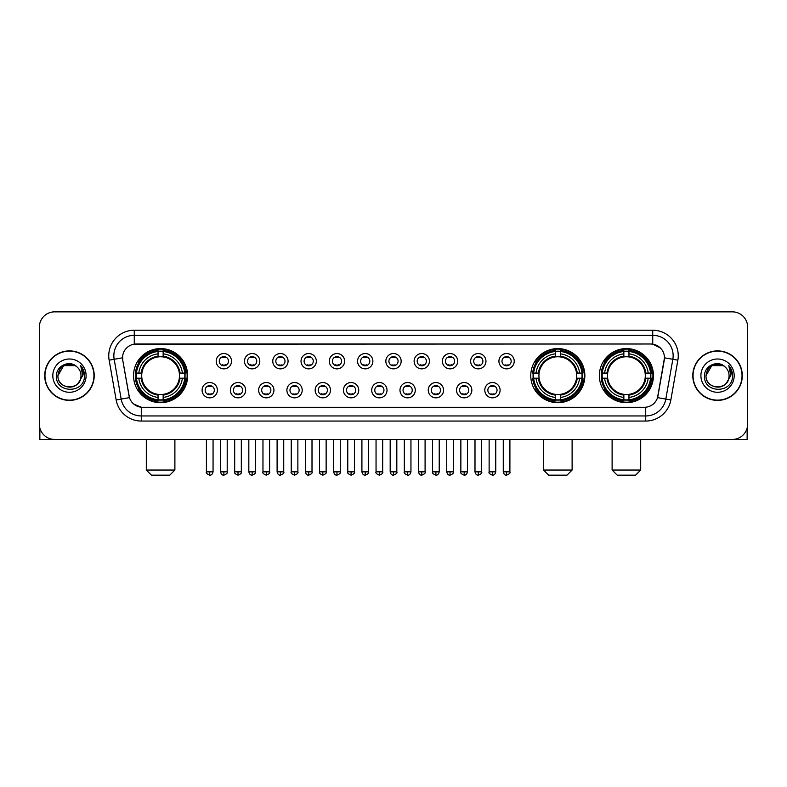 <?xml version="1.0" encoding="UTF-8"?>
<svg xmlns="http://www.w3.org/2000/svg" width="787" height="787" viewBox="0 0 787 787"><rect width="100%" height="100%" fill="white"/><g stroke="black" fill="none" stroke-linecap="round" stroke-linejoin="round"><path stroke-width="1.18" d="M530.772 375.635A27.043 27.043 0 0 0 557.816 402.688A27.043 27.043 0 0 0 584.859 375.635A27.043 27.043 0 0 0 557.816 348.592A27.043 27.043 0 0 0 530.772 375.635M599.36 375.635A27.043 27.043 0 0 0 626.403 402.688A27.043 27.043 0 0 0 653.446 375.635A27.043 27.043 0 0 0 626.403 348.592A27.043 27.043 0 0 0 599.36 375.635M133.554 375.635A27.043 27.043 0 0 0 160.597 402.688A27.043 27.043 0 0 0 187.64 375.635A27.043 27.043 0 0 0 160.597 348.592A27.043 27.043 0 0 0 133.554 375.635M217.399 390.185A7.654 7.654 0 0 1 209.736 397.838A7.654 7.654 0 0 1 202.082 390.185A7.654 7.654 0 0 1 209.736 382.531A7.654 7.654 0 0 1 217.399 390.185M205.151 390.185A4.594 4.594 0 0 0 209.736 394.779A4.594 4.594 0 0 0 214.33 390.185A4.594 4.594 0 0 0 209.736 385.591A4.594 4.594 0 0 0 205.151 390.185M245.662 390.185A7.654 7.654 0 0 1 238.008 397.838A7.654 7.654 0 0 1 230.355 390.185A7.654 7.654 0 0 1 238.008 382.531A7.654 7.654 0 0 1 245.662 390.185M233.414 390.185A4.594 4.594 0 0 0 238.008 394.779A4.594 4.594 0 0 0 242.603 390.185A4.594 4.594 0 0 0 238.008 385.591A4.594 4.594 0 0 0 233.414 390.185M273.935 390.185A7.654 7.654 0 0 1 266.281 397.838A7.654 7.654 0 0 1 258.628 390.185A7.654 7.654 0 0 1 266.281 382.531A7.654 7.654 0 0 1 273.935 390.185M261.687 390.185A4.594 4.594 0 0 0 266.281 394.779A4.594 4.594 0 0 0 270.876 390.185A4.594 4.594 0 0 0 266.281 385.591A4.594 4.594 0 0 0 261.687 390.185M302.208 390.185A7.654 7.654 0 0 1 294.554 397.838A7.654 7.654 0 0 1 286.901 390.185A7.654 7.654 0 0 1 294.554 382.531A7.654 7.654 0 0 1 302.208 390.185M289.96 390.185A4.594 4.594 0 0 0 294.554 394.779A4.594 4.594 0 0 0 299.149 390.185A4.594 4.594 0 0 0 294.554 385.591A4.594 4.594 0 0 0 289.96 390.185M330.481 390.185A7.654 7.654 0 0 1 322.827 397.838A7.654 7.654 0 0 1 315.164 390.185A7.654 7.654 0 0 1 322.827 382.531A7.654 7.654 0 0 1 330.481 390.185M318.233 390.185A4.594 4.594 0 0 0 322.827 394.779A4.594 4.594 0 0 0 327.412 390.185A4.594 4.594 0 0 0 322.827 385.591A4.594 4.594 0 0 0 318.233 390.185M358.744 390.185A7.654 7.654 0 0 1 351.091 397.838A7.654 7.654 0 0 1 343.437 390.185A7.654 7.654 0 0 1 351.091 382.531A7.654 7.654 0 0 1 358.744 390.185M346.496 390.185A4.594 4.594 0 0 0 351.091 394.779A4.594 4.594 0 0 0 355.685 390.185A4.594 4.594 0 0 0 351.091 385.591A4.594 4.594 0 0 0 346.496 390.185M387.017 390.185A7.654 7.654 0 0 1 379.364 397.838A7.654 7.654 0 0 1 371.71 390.185A7.654 7.654 0 0 1 379.364 382.531A7.654 7.654 0 0 1 387.017 390.185M374.769 390.185A4.594 4.594 0 0 0 379.364 394.779A4.594 4.594 0 0 0 383.958 390.185A4.594 4.594 0 0 0 379.364 385.591A4.594 4.594 0 0 0 374.769 390.185M415.29 390.185A7.654 7.654 0 0 1 407.636 397.838A7.654 7.654 0 0 1 399.983 390.185A7.654 7.654 0 0 1 407.636 382.531A7.654 7.654 0 0 1 415.29 390.185M403.042 390.185A4.594 4.594 0 0 0 407.636 394.779A4.594 4.594 0 0 0 412.231 390.185A4.594 4.594 0 0 0 407.636 385.591A4.594 4.594 0 0 0 403.042 390.185M443.563 390.185A7.654 7.654 0 0 1 435.909 397.838A7.654 7.654 0 0 1 428.256 390.185A7.654 7.654 0 0 1 435.909 382.531A7.654 7.654 0 0 1 443.563 390.185M431.315 390.185A4.594 4.594 0 0 0 435.909 394.779A4.594 4.594 0 0 0 440.504 390.185A4.594 4.594 0 0 0 435.909 385.591A4.594 4.594 0 0 0 431.315 390.185M471.836 390.185A7.654 7.654 0 0 1 464.173 397.838A7.654 7.654 0 0 1 456.519 390.185A7.654 7.654 0 0 1 464.173 382.531A7.654 7.654 0 0 1 471.836 390.185M459.588 390.185A4.594 4.594 0 0 0 464.173 394.779A4.594 4.594 0 0 0 468.767 390.185A4.594 4.594 0 0 0 464.173 385.591A4.594 4.594 0 0 0 459.588 390.185M500.099 390.185A7.654 7.654 0 0 1 492.446 397.838A7.654 7.654 0 0 1 484.792 390.185A7.654 7.654 0 0 1 492.446 382.531A7.654 7.654 0 0 1 500.099 390.185M487.851 390.185A4.594 4.594 0 0 0 492.446 394.779A4.594 4.594 0 0 0 497.04 390.185A4.594 4.594 0 0 0 492.446 385.591A4.594 4.594 0 0 0 487.851 390.185M231.526 361.194A7.654 7.654 0 0 1 223.872 368.857A7.654 7.654 0 0 1 216.218 361.194A7.654 7.654 0 0 1 223.872 353.54A7.654 7.654 0 0 1 231.526 361.194M219.278 361.194A4.594 4.594 0 0 0 223.872 365.788A4.594 4.594 0 0 0 228.466 361.194A4.594 4.594 0 0 0 223.872 356.609A4.594 4.594 0 0 0 219.278 361.194M259.799 361.194A7.654 7.654 0 0 1 252.145 368.857A7.654 7.654 0 0 1 244.491 361.194A7.654 7.654 0 0 1 252.145 353.54A7.654 7.654 0 0 1 259.799 361.194M247.551 361.194A4.594 4.594 0 0 0 252.145 365.788A4.594 4.594 0 0 0 256.739 361.194A4.594 4.594 0 0 0 252.145 356.609A4.594 4.594 0 0 0 247.551 361.194M288.072 361.194A7.654 7.654 0 0 1 280.418 368.857A7.654 7.654 0 0 1 272.764 361.194A7.654 7.654 0 0 1 280.418 353.54A7.654 7.654 0 0 1 288.072 361.194M275.824 361.194A4.594 4.594 0 0 0 280.418 365.788A4.594 4.594 0 0 0 285.012 361.194A4.594 4.594 0 0 0 280.418 356.609A4.594 4.594 0 0 0 275.824 361.194M316.344 361.194A7.654 7.654 0 0 1 308.691 368.857A7.654 7.654 0 0 1 301.037 361.194A7.654 7.654 0 0 1 308.691 353.54A7.654 7.654 0 0 1 316.344 361.194M304.097 361.194A4.594 4.594 0 0 0 308.691 365.788A4.594 4.594 0 0 0 313.285 361.194A4.594 4.594 0 0 0 308.691 356.609A4.594 4.594 0 0 0 304.097 361.194M344.617 361.194A7.654 7.654 0 0 1 336.954 368.857A7.654 7.654 0 0 1 329.3 361.194A7.654 7.654 0 0 1 336.954 353.54A7.654 7.654 0 0 1 344.617 361.194M332.37 361.194A4.594 4.594 0 0 0 336.954 365.788A4.594 4.594 0 0 0 341.548 361.194A4.594 4.594 0 0 0 336.954 356.609A4.594 4.594 0 0 0 332.37 361.194M372.881 361.194A7.654 7.654 0 0 1 365.227 368.857A7.654 7.654 0 0 1 357.573 361.194A7.654 7.654 0 0 1 365.227 353.54A7.654 7.654 0 0 1 372.881 361.194M360.633 361.194A4.594 4.594 0 0 0 365.227 365.788A4.594 4.594 0 0 0 369.821 361.194A4.594 4.594 0 0 0 365.227 356.609A4.594 4.594 0 0 0 360.633 361.194M401.154 361.194A7.654 7.654 0 0 1 393.5 368.857A7.654 7.654 0 0 1 385.846 361.194A7.654 7.654 0 0 1 393.5 353.54A7.654 7.654 0 0 1 401.154 361.194M388.906 361.194A4.594 4.594 0 0 0 393.5 365.788A4.594 4.594 0 0 0 398.094 361.194A4.594 4.594 0 0 0 393.5 356.609A4.594 4.594 0 0 0 388.906 361.194M429.427 361.194A7.654 7.654 0 0 1 421.773 368.857A7.654 7.654 0 0 1 414.119 361.194A7.654 7.654 0 0 1 421.773 353.54A7.654 7.654 0 0 1 429.427 361.194M417.179 361.194A4.594 4.594 0 0 0 421.773 365.788A4.594 4.594 0 0 0 426.367 361.194A4.594 4.594 0 0 0 421.773 356.609A4.594 4.594 0 0 0 417.179 361.194M457.7 361.194A7.654 7.654 0 0 1 450.046 368.857A7.654 7.654 0 0 1 442.383 361.194A7.654 7.654 0 0 1 450.046 353.54A7.654 7.654 0 0 1 457.7 361.194M445.452 361.194A4.594 4.594 0 0 0 450.046 365.788A4.594 4.594 0 0 0 454.63 361.194A4.594 4.594 0 0 0 450.046 356.609A4.594 4.594 0 0 0 445.452 361.194M485.963 361.194A7.654 7.654 0 0 1 478.309 368.857A7.654 7.654 0 0 1 470.656 361.194A7.654 7.654 0 0 1 478.309 353.54A7.654 7.654 0 0 1 485.963 361.194M473.715 361.194A4.594 4.594 0 0 0 478.309 365.788A4.594 4.594 0 0 0 482.903 361.194A4.594 4.594 0 0 0 478.309 356.609A4.594 4.594 0 0 0 473.715 361.194M514.236 361.194A7.654 7.654 0 0 1 506.582 368.857A7.654 7.654 0 0 1 498.928 361.194A7.654 7.654 0 0 1 506.582 353.54A7.654 7.654 0 0 1 514.236 361.194M501.988 361.194A4.594 4.594 0 0 0 506.582 365.788A4.594 4.594 0 0 0 511.176 361.194A4.594 4.594 0 0 0 506.582 356.609A4.594 4.594 0 0 0 501.988 361.194M116.161 399.973L109.137 360.171A25.518 25.518 0 0 1 134.262 330.225L652.738 330.225A25.518 25.518 0 0 1 677.863 360.171L670.839 399.973A25.518 25.518 0 0 1 645.714 421.055L141.286 421.055A25.518 25.518 0 0 1 116.161 399.973L121.178 399.088L114.164 359.285A20.413 20.413 0 0 1 134.262 335.321L652.738 335.321A20.413 20.413 0 0 1 672.836 359.285L665.822 399.088A20.413 20.413 0 0 1 645.714 415.949L141.286 415.949A20.413 20.413 0 0 1 121.178 399.088L129.462 397.622L122.742 360.171A13.782 13.782 0 0 1 136.308 343.998L650.692 343.998A13.782 13.782 0 0 1 664.258 360.171L657.962 395.891A13.782 13.782 0 0 1 644.396 407.282L142.604 407.282A13.782 13.782 0 0 1 129.038 395.891L122.742 360.171L122.683 355.734M135.984 378.193A24.751 24.751 0 0 1 135.984 373.087M601.78 378.193A24.751 24.751 0 0 1 601.78 373.087M533.202 378.193A24.751 24.751 0 0 1 533.202 373.087M44.711 375.635A24.751 24.751 0 0 0 69.463 400.386A24.751 24.751 0 0 0 94.204 375.635A24.751 24.751 0 0 0 69.463 350.894A24.751 24.751 0 0 0 44.711 375.635M692.796 375.635A24.751 24.751 0 0 0 717.537 400.386A24.751 24.751 0 0 0 742.289 375.635A24.751 24.751 0 0 0 717.537 350.894A24.751 24.751 0 0 0 692.796 375.635M134.262 330.225L134.262 344.155L650.692 343.998L652.738 344.155L660.431 348.031M644.396 407.282L142.604 407.282M141.286 421.055L141.286 407.213L133.928 404.203M677.863 360.171L664.474 357.81L657.538 397.622L670.839 399.973M747.65 327.156A15.307 15.307 0 0 0 732.343 311.849L54.657 311.849A15.307 15.307 0 0 0 39.35 327.156L39.35 424.114A15.307 15.307 0 0 0 54.657 439.431L732.343 439.431A15.307 15.307 0 0 0 747.65 424.114L747.65 327.156L747.65 424.114M39.35 327.156L39.35 424.114M732.343 311.849L54.657 311.849M54.657 439.431L732.343 439.431M93.948 375.635A24.495 24.495 0 0 0 69.463 351.15A24.495 24.495 0 0 0 44.967 375.635A24.495 24.495 0 0 0 69.463 400.13A24.495 24.495 0 0 0 93.948 375.635M75.227 365.65L77.018 366.929A11.53 11.53 0 0 1 80.992 375.635C81.7 390.519 57.215 390.519 57.923 375.635L63.688 365.65L75.227 365.65L77.018 366.929C69.935 359.511 56.31 365.621 56.438 375.635C55.139 393.441 84.002 393.913 84.475 376.501L84.494 375.635C84.455 371.858 83.196 368.532 80.727 365.67L82.714 375.635L78.297 383.053A11.53 11.53 0 0 0 80.992 375.635C81.7 390.519 57.215 390.519 57.923 375.635C59.045 367.352 63.796 363.614 72.178 364.43M78.297 383.053C72.178 391.326 57.323 386.033 57.923 375.635M52.818 375.635A16.635 16.635 0 0 0 69.463 392.28A16.635 16.635 0 0 0 86.098 375.635A16.635 16.635 0 0 0 69.463 359A16.635 16.635 0 0 0 52.818 375.635M80.835 365.798L84.494 376.078M39.862 428.039L39.862 439.431L99.054 439.431M742.033 375.635A24.495 24.495 0 0 0 717.537 351.15A24.495 24.495 0 0 0 693.052 375.635A24.495 24.495 0 0 0 717.537 400.13A24.495 24.495 0 0 0 742.033 375.635M725.093 366.929A11.53 11.53 0 0 1 729.077 375.635C729.785 390.519 705.3 390.519 706.008 375.635L711.773 365.65L723.312 365.65L725.093 366.929C718.019 359.511 704.395 365.621 704.522 375.635C703.224 393.441 732.087 393.913 732.559 376.501L732.579 375.635C732.54 371.858 731.28 368.532 728.811 365.67L730.798 375.635L726.381 383.053A11.53 11.53 0 0 0 729.077 375.635C729.785 390.519 705.3 390.519 706.008 375.635C707.129 367.352 711.881 363.614 720.262 364.43M726.381 383.053C720.262 391.326 705.408 386.033 706.008 375.635M700.902 375.635A16.635 16.635 0 0 0 717.537 392.28A16.635 16.635 0 0 0 734.182 375.635A16.635 16.635 0 0 0 717.537 359A16.635 16.635 0 0 0 700.902 375.635M728.919 365.798L732.579 376.078M169.785 475.151L151.409 475.151L146.313 470.046L174.891 470.046L169.785 475.151M163.145 399.796L163.145 400.819A25.312 25.312 0 0 0 185.781 378.193L184.758 378.193A24.289 24.289 0 0 1 163.145 399.796L163.145 397.435A21.947 21.947 0 0 0 182.387 378.193L179.308 378.193A18.878 18.878 0 0 0 163.145 356.934L163.145 351.484A24.289 24.289 0 0 1 184.758 373.087L185.781 373.087A25.312 25.312 0 0 0 163.145 350.461L163.145 351.484M136.446 378.193L135.413 378.193A25.312 25.312 0 0 0 158.049 400.819L158.049 399.796A24.289 24.289 0 0 1 136.446 378.193L138.807 378.193A21.947 21.947 0 0 0 158.049 397.435L158.049 394.346A18.878 18.878 0 0 0 179.308 378.193L180.056 378.193A19.626 19.626 0 0 1 163.145 395.104L163.145 397.435M158.049 351.484L158.049 350.461A25.312 25.312 0 0 0 135.413 373.087L136.446 373.087A24.289 24.289 0 0 1 158.049 351.484L158.049 353.845A21.947 21.947 0 0 0 138.807 373.087L141.886 373.087A18.878 18.878 0 0 0 158.049 394.346L158.049 395.104A19.626 19.626 0 0 1 141.139 378.193L138.807 378.193M136.495 378.193A24.24 24.24 0 0 1 136.495 373.087M163.145 351.533A24.24 24.24 0 0 0 158.049 351.533M184.699 373.087A24.24 24.24 0 0 1 184.699 378.193M184.758 373.087L182.387 373.087A21.947 21.947 0 0 0 163.145 353.845M182.387 378.193L184.758 378.193M158.049 397.435L158.049 399.796M179.308 373.087L182.387 373.087M163.145 394.376L163.145 395.104M158.049 394.346A18.878 18.878 0 0 1 141.886 378.193L141.139 378.193M163.145 399.747A24.24 24.24 0 0 1 158.049 399.747M138.807 373.087L136.446 373.087M158.049 356.895L158.049 353.845M163.145 356.934A18.878 18.878 0 0 0 141.886 373.087L141.139 373.087A19.626 19.626 0 0 1 158.049 356.177M163.145 356.905L163.145 356.177A19.626 19.626 0 0 1 180.056 373.087M139.368 361.863L137.922 361.863A26.532 26.532 0 0 1 187.129 375.635A26.532 26.532 0 0 1 137.922 389.417L139.368 389.417M567.004 475.151L548.628 475.151L543.532 470.046L572.11 470.046L567.004 475.151M560.374 399.796L560.374 400.819A25.312 25.312 0 0 0 583 378.193L581.977 378.193A24.289 24.289 0 0 1 560.374 399.796L560.374 397.435A21.947 21.947 0 0 0 579.616 378.193L576.527 378.193A18.878 18.878 0 0 0 560.374 356.934L560.374 351.484A24.289 24.289 0 0 1 581.977 373.087L583 373.087A25.312 25.312 0 0 0 560.374 350.461L560.374 351.484M533.665 378.193L532.632 378.193A25.312 25.312 0 0 0 555.268 400.819L555.268 399.796A24.289 24.289 0 0 1 533.665 378.193L536.026 378.193A21.947 21.947 0 0 0 555.268 397.435L555.268 394.346A18.878 18.878 0 0 0 576.527 378.193L577.284 378.193A19.626 19.626 0 0 1 560.374 395.104L560.374 397.435M555.268 351.484L555.268 350.461A25.312 25.312 0 0 0 532.632 373.087L533.665 373.087A24.289 24.289 0 0 1 555.268 351.484L555.268 353.845A21.947 21.947 0 0 0 536.026 373.087L539.105 373.087A18.878 18.878 0 0 0 555.268 394.346L555.268 395.104A19.626 19.626 0 0 1 538.357 378.193L536.026 378.193M533.714 378.193A24.24 24.24 0 0 1 533.714 373.087M560.374 351.533A24.24 24.24 0 0 0 555.268 351.533M581.918 373.087A24.24 24.24 0 0 1 581.918 378.193M581.977 373.087L579.616 373.087A21.947 21.947 0 0 0 560.374 353.845M579.616 378.193L581.977 378.193M555.268 397.435L555.268 399.796M576.527 373.087L579.616 373.087M560.374 394.376L560.374 395.104M555.268 394.346A18.878 18.878 0 0 1 539.105 378.193L538.357 378.193M560.374 399.747A24.24 24.24 0 0 1 555.268 399.747M536.026 373.087L533.665 373.087M555.268 356.895L555.268 353.845M560.374 356.934A18.878 18.878 0 0 0 539.105 373.087L538.357 373.087A19.626 19.626 0 0 1 555.268 356.177M560.374 356.905L560.374 356.177A19.626 19.626 0 0 1 577.284 373.087M536.586 361.863L535.14 361.863A26.532 26.532 0 0 1 584.357 375.635A26.532 26.532 0 0 1 535.14 389.417L536.586 389.417M635.591 475.151L617.215 475.151L612.109 470.046L640.687 470.046L635.591 475.151M628.951 399.796L628.951 400.819A25.312 25.312 0 0 0 651.587 378.193L650.554 378.193A24.289 24.289 0 0 1 628.951 399.796L628.951 397.435A21.947 21.947 0 0 0 648.193 378.193L645.114 378.193A18.878 18.878 0 0 0 628.951 356.934L628.951 351.484A24.289 24.289 0 0 1 650.554 373.087L651.587 373.087A25.312 25.312 0 0 0 628.951 350.461L628.951 351.484M602.242 378.193L601.219 378.193A25.312 25.312 0 0 0 623.855 400.819L623.855 399.796A24.289 24.289 0 0 1 602.242 378.193L604.613 378.193A21.947 21.947 0 0 0 623.855 397.435L623.855 394.346A18.878 18.878 0 0 0 645.114 378.193L645.861 378.193A19.626 19.626 0 0 1 628.951 395.104L628.951 397.435M623.855 351.484L623.855 350.461A25.312 25.312 0 0 0 601.219 373.087L602.242 373.087A24.289 24.289 0 0 1 623.855 351.484L623.855 353.845A21.947 21.947 0 0 0 604.613 373.087L607.692 373.087A18.878 18.878 0 0 0 623.855 394.346L623.855 395.104A19.626 19.626 0 0 1 606.944 378.193L604.613 378.193M602.301 378.193A24.24 24.24 0 0 1 602.301 373.087M628.951 351.533A24.24 24.24 0 0 0 623.855 351.533M650.505 373.087A24.24 24.24 0 0 1 650.505 378.193M650.554 373.087L648.193 373.087A21.947 21.947 0 0 0 628.951 353.845M648.193 378.193L650.554 378.193M623.855 397.435L623.855 399.796M645.114 373.087L648.193 373.087M628.951 394.376L628.951 395.104M623.855 394.346A18.878 18.878 0 0 1 607.692 378.193L606.944 378.193M628.951 399.747A24.24 24.24 0 0 1 623.855 399.747M604.613 373.087L602.242 373.087M623.855 356.895L623.855 353.845M628.951 356.934A18.878 18.878 0 0 0 607.692 373.087L606.944 373.087A19.626 19.626 0 0 1 623.855 356.177M628.951 356.905L628.951 356.177A19.626 19.626 0 0 1 645.861 373.087M605.173 361.863L603.727 361.863A26.532 26.532 0 0 1 652.935 375.635A26.532 26.532 0 0 1 603.727 389.417L605.173 389.417M222.347 365.532L222.347 364.804A3.915 3.915 0 0 0 225.407 364.804L225.407 365.532M225.407 356.865L225.407 357.593A3.915 3.915 0 0 0 222.347 357.593L222.347 356.865M250.62 365.532L250.62 364.804A3.915 3.915 0 0 0 253.68 364.804L253.68 365.532M253.68 356.865L253.68 357.593A3.915 3.915 0 0 0 250.62 357.593L250.62 356.865M278.883 365.532L278.883 364.804A3.915 3.915 0 0 0 281.953 364.804L281.953 365.532M281.953 356.865L281.953 357.593A3.915 3.915 0 0 0 278.883 357.593L278.883 356.865M307.156 365.532L307.156 364.804A3.915 3.915 0 0 0 310.216 364.804L310.216 365.532M310.216 356.865L310.216 357.593A3.915 3.915 0 0 0 307.156 357.593L307.156 356.865M335.429 365.532L335.429 364.804A3.915 3.915 0 0 0 338.489 364.804L338.489 365.532M338.489 356.865L338.489 357.593A3.915 3.915 0 0 0 335.429 357.593L335.429 356.865M363.702 365.532L363.702 364.804A3.915 3.915 0 0 0 366.762 364.804L366.762 365.532M366.762 356.865L366.762 357.593A3.915 3.915 0 0 0 363.702 357.593L363.702 356.865M391.965 365.532L391.965 364.804A3.915 3.915 0 0 0 395.035 364.804L395.035 365.532M395.035 356.865L395.035 357.593A3.915 3.915 0 0 0 391.965 357.593L391.965 356.865M420.238 365.532L420.238 364.804A3.915 3.915 0 0 0 423.298 364.804L423.298 365.532M423.298 356.865L423.298 357.593A3.915 3.915 0 0 0 420.238 357.593L420.238 356.865M448.511 365.532L448.511 364.804A3.915 3.915 0 0 0 451.571 364.804L451.571 365.532M451.571 356.865L451.571 357.593A3.915 3.915 0 0 0 448.511 357.593L448.511 356.865M476.784 365.532L476.784 364.804A3.915 3.915 0 0 0 479.844 364.804L479.844 365.532M479.844 356.865L479.844 357.593A3.915 3.915 0 0 0 476.784 357.593L476.784 356.865M505.047 365.532L505.047 364.804A3.915 3.915 0 0 0 508.117 364.804L508.117 365.532M508.117 356.865L508.117 357.593A3.915 3.915 0 0 0 505.047 357.593L505.047 356.865M208.211 394.513L208.211 393.785A3.915 3.915 0 0 0 211.27 393.785L211.27 394.513M211.27 385.856L211.27 386.584A3.915 3.915 0 0 0 208.211 386.584L208.211 385.856M236.484 394.513L236.484 393.785A3.915 3.915 0 0 0 239.543 393.785L239.543 394.513M239.543 385.856L239.543 386.584A3.915 3.915 0 0 0 236.484 386.584L236.484 385.856M264.747 394.513L264.747 393.785A3.915 3.915 0 0 0 267.816 393.785L267.816 394.513M267.816 385.856L267.816 386.584A3.915 3.915 0 0 0 264.747 386.584L264.747 385.856M293.02 394.513L293.02 393.785A3.915 3.915 0 0 0 296.079 393.785L296.079 394.513M296.079 385.856L296.079 386.584A3.915 3.915 0 0 0 293.02 386.584L293.02 385.856M321.293 394.513L321.293 393.785A3.915 3.915 0 0 0 324.352 393.785L324.352 394.513M324.352 385.856L324.352 386.584A3.915 3.915 0 0 0 321.293 386.584L321.293 385.856M349.566 394.513L349.566 393.785A3.915 3.915 0 0 0 352.625 393.785L352.625 394.513M352.625 385.856L352.625 386.584A3.915 3.915 0 0 0 349.566 386.584L349.566 385.856M377.829 394.513L377.829 393.785A3.915 3.915 0 0 0 380.898 393.785L380.898 394.513M380.898 385.856L380.898 386.584A3.915 3.915 0 0 0 377.829 386.584L377.829 385.856M406.102 394.513L406.102 393.785A3.915 3.915 0 0 0 409.171 393.785L409.171 394.513M409.171 385.856L409.171 386.584A3.915 3.915 0 0 0 406.102 386.584L406.102 385.856M434.375 394.513L434.375 393.785A3.915 3.915 0 0 0 437.434 393.785L437.434 394.513M437.434 385.856L437.434 386.584A3.915 3.915 0 0 0 434.375 386.584L434.375 385.856M462.648 394.513L462.648 393.785A3.915 3.915 0 0 0 465.707 393.785L465.707 394.513M465.707 385.856L465.707 386.584A3.915 3.915 0 0 0 462.648 386.584L462.648 385.856M490.921 394.513L490.921 393.785A3.915 3.915 0 0 0 493.98 393.785L493.98 394.513M493.98 385.856L493.98 386.584A3.915 3.915 0 0 0 490.921 386.584L490.921 385.856M747.138 428.039L747.138 439.431L687.946 439.431M652.738 330.225L652.738 344.155M109.137 360.171L114.164 359.285A20.413 20.413 0 0 1 113.849 355.734M114.164 359.285L122.526 357.81M645.714 407.213L645.714 421.055M163.145 394.346A18.878 18.878 0 0 0 179.308 378.193M158.049 399.973A24.466 24.466 0 0 0 163.145 399.973M184.935 378.193A24.466 24.466 0 0 0 184.935 373.087M163.145 351.307A24.466 24.466 0 0 0 158.049 351.307M560.374 394.346A18.878 18.878 0 0 0 576.527 378.193M555.268 399.973A24.466 24.466 0 0 0 560.374 399.973M582.154 378.193A24.466 24.466 0 0 0 582.154 373.087M560.374 351.307A24.466 24.466 0 0 0 555.268 351.307M628.951 394.346A18.878 18.878 0 0 0 645.114 378.193M623.855 399.973A24.466 24.466 0 0 0 628.951 399.973M650.741 378.193A24.466 24.466 0 0 0 650.741 373.087M628.951 351.307A24.466 24.466 0 0 0 623.855 351.307M223.872 471.836L220.557 471.836C221.137 474.197 222.239 475.299 223.872 475.151L223.872 471.836L227.197 471.836L227.197 439.431M252.145 471.836L248.83 471.836C249.41 474.197 250.512 475.299 252.145 475.151L252.145 471.836L255.46 471.836L255.46 439.431M280.418 471.836L277.103 471.836C277.683 474.197 278.785 475.299 280.418 475.151L280.418 471.836L283.733 471.836L283.733 439.431M308.691 471.836L305.366 471.836C305.946 474.197 307.058 475.299 308.691 475.151L308.691 471.836L312.006 471.836L312.006 439.431M336.954 471.836L333.639 471.836C334.219 474.197 335.331 475.299 336.954 475.151L336.954 471.836L340.279 471.836L340.279 439.431M365.227 471.836L361.912 471.836C362.492 474.197 363.594 475.299 365.227 475.151L365.227 471.836L368.542 471.836L368.542 439.431M393.5 471.836L390.185 471.836C390.765 474.197 391.867 475.299 393.5 475.151L393.5 471.836L396.815 471.836L396.815 439.431M421.773 471.836L418.458 471.836C419.028 474.197 420.14 475.299 421.773 475.151L421.773 471.836L425.088 471.836L425.088 439.431M450.046 471.836L446.721 471.836C447.301 474.197 448.413 475.299 450.046 475.151L450.046 471.836L453.361 471.836L453.361 439.431M478.309 471.836L474.994 471.836C475.574 474.197 476.676 475.299 478.309 475.151L478.309 471.836L481.634 471.836L481.634 439.431M506.582 471.836L503.267 471.836C503.847 474.197 504.949 475.299 506.582 475.151L506.582 471.836L509.897 471.836L509.897 439.431M209.736 471.836L206.42 471.836C205.751 472.889 206.853 474 209.736 475.151L209.736 471.836L213.061 471.836L213.061 439.431M238.008 471.836L234.693 471.836C234.024 472.889 235.126 474 238.008 475.151L238.008 471.836L241.324 471.836L241.324 439.431M266.281 471.836L262.966 471.836C262.287 472.889 263.399 474 266.281 475.151L266.281 471.836L269.597 471.836L269.597 439.431M294.554 471.836L291.239 471.836C290.56 472.889 291.672 474 294.554 475.151L294.554 471.836L297.87 471.836L297.87 439.431M322.827 471.836L319.502 471.836C318.833 472.889 319.935 474 322.827 475.151L322.827 471.836L326.143 471.836L326.143 439.431M351.091 471.836L347.775 471.836C347.106 472.889 348.208 474 351.091 475.151L351.091 471.836L354.416 471.836L354.416 439.431M379.364 471.836L376.048 471.836C375.379 472.889 376.481 474 379.364 475.151L379.364 471.836L382.679 471.836L382.679 439.431M407.636 471.836L404.321 471.836C403.642 472.889 404.754 474 407.636 475.151L407.636 471.836L410.952 471.836L410.952 439.431M435.909 471.836L432.584 471.836C431.915 472.889 433.017 474 435.909 475.151L435.909 471.836L439.225 471.836L439.225 439.431M464.173 471.836L460.857 471.836C460.188 472.889 461.29 474 464.173 475.151L464.173 471.836L467.498 471.836L467.498 439.431M492.446 471.836L489.13 471.836C488.461 472.889 489.563 474 492.446 475.151L492.446 471.836L495.761 471.836L495.761 439.431M174.891 439.431L174.891 470.046M146.313 439.431L146.313 470.046M572.11 439.431L572.11 470.046M543.532 439.431L543.532 470.046M640.687 439.431L640.687 470.046M612.109 439.431L612.109 470.046M220.557 471.836L220.557 439.431M227.197 471.836C227.866 472.889 226.764 474 223.872 475.151M248.83 471.836L248.83 439.431M255.46 471.836C256.139 472.889 255.027 474 252.145 475.151M277.103 471.836L277.103 439.431M283.733 471.836C284.402 472.889 283.3 474 280.418 475.151M305.366 471.836L305.366 439.431M312.006 471.836C312.675 472.889 311.573 474 308.691 475.151M333.639 471.836L333.639 439.431M340.279 471.836C340.948 472.889 339.846 474 336.954 475.151M361.912 471.836L361.912 439.431M368.542 471.836C369.221 472.889 368.109 474 365.227 475.151M390.185 471.836L390.185 439.431M396.815 471.836C397.494 472.889 396.382 474 393.5 475.151M418.458 471.836L418.458 439.431M425.088 471.836C425.757 472.889 424.655 474 421.773 475.151M446.721 471.836L446.721 439.431M453.361 471.836C454.03 472.889 452.928 474 450.046 475.151M474.994 471.836L474.994 439.431M481.634 471.836C482.303 472.889 481.201 474 478.309 475.151M503.267 471.836L503.267 439.431M509.897 471.836C510.576 472.889 509.464 474 506.582 475.151M206.42 471.836L206.42 439.431M213.061 471.836C212.48 474.197 211.369 475.299 209.736 475.151M234.693 471.836L234.693 439.431M241.324 471.836C242.002 472.889 240.891 474 238.008 475.151M262.966 471.836L262.966 439.431M269.597 471.836C270.275 472.889 269.164 474 266.281 475.151M291.239 471.836L291.239 439.431M297.87 471.836C298.539 472.889 297.437 474 294.554 475.151M319.502 471.836L319.502 439.431M326.143 471.836C326.812 472.889 325.71 474 322.827 475.151M347.775 471.836L347.775 439.431M354.416 471.836C355.085 472.889 353.983 474 351.091 475.151M376.048 471.836L376.048 439.431M382.679 471.836C383.358 472.889 382.246 474 379.364 475.151M404.321 471.836L404.321 439.431M410.952 471.836C410.371 474.197 409.27 475.299 407.636 475.151M432.584 471.836L432.584 439.431M439.225 471.836C438.644 474.197 437.542 475.299 435.909 475.151M460.857 471.836L460.857 439.431M467.498 471.836C466.917 474.197 465.806 475.299 464.173 475.151M489.13 471.836L489.13 439.431M495.761 471.836C495.19 474.197 494.079 475.299 492.446 475.151"/></g></svg>
